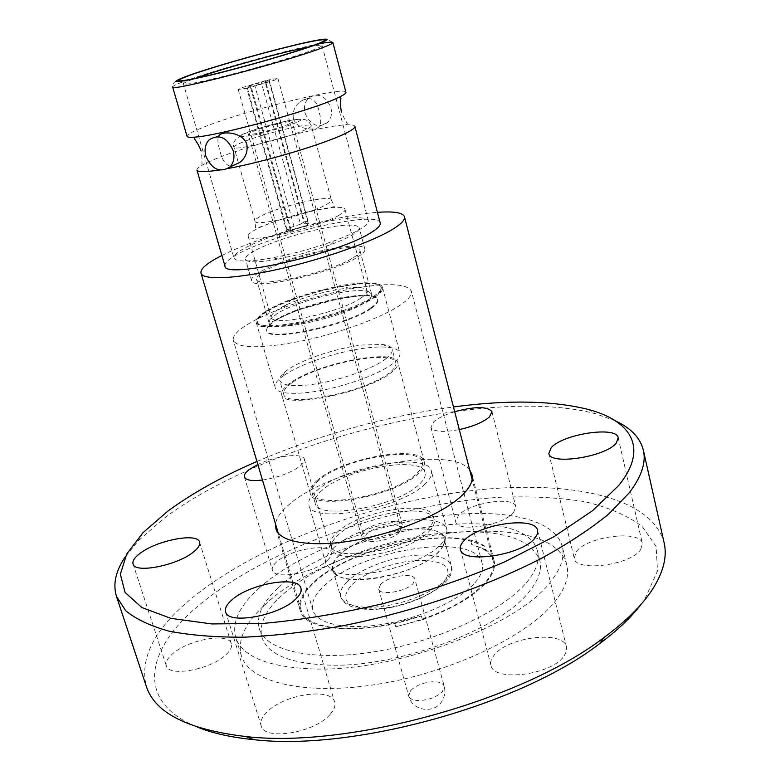 <?xml version="1.0" encoding="UTF-8"?>
<svg xmlns="http://www.w3.org/2000/svg" width="780" height="780" viewBox="0 0 780 780"><rect width="100%" height="100%" fill="white"/><g stroke="black" fill="none" stroke-linecap="round" stroke-linejoin="round"><path stroke-width="0.58" stroke-dasharray="3.9 2.92" d="M345.92 92.274C346.164 85.273 239.538 111.989 200.811 128.3C191.441 132.142 186.859 134.813 187.054 136.325M209.186 139.756L218.897 135.681C217.318 138.43 217.61 143.286 219.775 150.238C221.891 159.919 225.664 165.311 231.075 166.423M293.348 118.316C292.451 111.364 294.83 105.739 300.495 101.419C310.684 95.404 316.973 99.187 319.351 112.768C321.116 119.174 321.155 123.679 319.449 126.301C315.91 131.44 296.459 129.88 293.348 118.316M226.18 654.527C230.49 650.423 232.206 646.825 231.328 643.744C228.94 632.141 187.649 639.639 172.068 654.313C167.291 658.612 165.36 662.425 166.296 665.75C168.353 677.43 211.322 669.493 226.18 654.527M327.522 560.216C330.593 557.31 331.841 554.736 331.247 552.503C329.54 542.471 289.663 549.481 276.559 561.961C273.136 565.032 271.742 567.752 272.376 570.151C273.751 580.242 315.042 572.92 327.522 560.216M262.47 480.051C278.177 477.516 290.774 472.836 300.261 466.001C303.488 463.359 304.853 461.097 304.356 459.206C303.186 452.468 275.584 455.725 257.849 464.49M513.513 512.645L515.785 506.727C514.303 495.797 469.521 502.7 458.386 515.385L455.735 521.752C456.778 532.721 503.1 525.574 513.513 512.645M454.691 411.703C445.253 414.619 438.311 417.953 433.846 421.717L430.901 427.303C433.358 431.837 442.825 432.598 459.293 429.585M640.721 549.51L642.369 543.543C640.536 529.474 586.979 536.347 576.293 551.713L574.255 558.275C575.465 572.344 631.01 565.266 640.721 549.51M564.154 655.824L566.417 651.271L566.504 647.01C563.735 629.85 507.117 636.831 493.857 655.551C491.176 658.973 490.21 662.2 490.961 665.242C493.067 682.393 552.084 675.1 564.154 655.824M330.125 714.392C334.142 709.878 335.654 705.803 334.639 702.166C331.49 686.839 282.721 694.522 266.389 712.627C261.807 717.415 260.062 721.792 261.163 725.761C263.864 741.156 314.798 732.956 330.125 714.392M300.154 610.399C298.028 602.101 302.162 593.034 312.565 583.196C348.319 547.697 453.872 524.423 484.624 546.127L485.54 549.676L471.715 544.576C483.766 547.823 490.893 553.205 493.087 560.713C494.725 567.197 492.092 574.49 485.18 582.592C467.093 601.76 437.287 616.492 395.762 626.779L422.36 619.7L421.327 615.908C364.825 635.827 304.2 631.722 300.154 610.399L275.915 528.879M469.755 470.174C451.912 444.19 330.037 468.205 289.409 504.299C281.044 511.309 276.422 517.891 275.535 524.033M422.36 619.7C452.049 609.17 473.294 596.798 486.106 582.572C493.067 574.392 495.719 567.031 494.072 560.498C492.931 556.257 490.094 552.649 485.54 549.676M615.44 420.869L595.94 413.848C489.43 385.135 266.389 440.788 163.927 518.408L138.362 540.745L125.268 556.813M664.131 542.822C651.29 493.974 559.591 478.247 460.219 492.122C360.214 506.249 252.242 547.833 189.823 599.84C154.03 629.86 139.532 658.71 146.338 686.419M641.131 604.256L644.992 598.874L657.511 570.921L656.107 546.487L642.242 526.519C627.549 515.56 608.439 507.292 584.912 501.706C559.504 497.65 531.716 496.139 501.53 497.182C394.251 503.519 266.809 547.95 197.71 606.284C145.577 650.111 135.076 702.107 197.701 727.233M259.311 587.954C302.308 549.159 393.227 517.13 465.426 513.825C516.214 511.115 556.55 522.785 562.302 546.721C564.798 556.832 561.073 568.269 551.148 581.032C519.899 624.721 397.741 671.443 315.412 669.025C268.837 667.524 242.249 656.955 235.638 637.318C231.757 622.001 239.655 605.543 259.311 587.954M264.547 605.173C336.94 534.495 551.362 501.286 566.836 565.285C569.38 575.669 565.754 587.35 555.925 600.346C530.264 634.462 454.34 671.551 379.928 683.865C305.419 696.355 248.849 682.354 241.312 655.561C237.315 639.844 245.056 623.044 264.547 605.173M484.624 546.127L470.798 541.076C430.453 529.523 344.653 552.533 313.365 583.177C303.089 592.907 299.003 601.877 301.109 610.087C305.097 627.422 346.515 634.179 394.7 622.986L395.762 626.779M458.269 531.95C396.172 534.31 317.168 562.38 281.161 596.017C265.122 610.857 258.745 624.702 262.012 637.533C267.862 654.751 290.901 663.965 331.149 665.174C400.618 667.017 502.193 628.28 529.708 590.996C538.678 579.686 542.051 569.517 539.799 560.498C531.677 539.858 504.494 530.341 458.269 531.95M278.596 587.496C339.963 527.709 525.486 498.43 537.547 551.421C539.76 560.323 536.357 570.385 527.338 581.597C504.387 610.155 439.52 640.916 376.584 651.407C313.57 662.035 265.502 650.929 259.272 628.592C256.055 615.917 262.49 602.218 278.596 587.496M247.143 324.656C256.415 318.952 268.544 313.287 283.53 307.661C305.653 299.481 328.292 293.202 351.458 288.824C386.851 282.594 406.828 283.364 411.392 291.135C412.24 294.518 409.032 298.828 401.768 304.064C384.374 316.573 342.206 332.397 303.274 340.685C261.505 348.806 238.202 348.748 233.347 340.509C232.401 336.287 236.993 331.003 247.143 324.656M474.893 582.835C481.182 575.562 483.581 569.01 482.108 563.189C475.829 531.034 359.463 549.305 323.456 586.433C314.535 595.013 311.005 602.911 312.858 610.126C316.651 623.873 345.803 630.367 383.253 624.215C420.654 618.14 459.81 600.21 474.893 582.835M266.38 310.937C272.776 307.008 281.268 303.069 291.856 299.11L315.607 291.447L339.924 285.773C364.426 281.444 378.163 281.863 381.157 287.03C381.742 289.39 379.343 292.422 373.971 296.117C348.299 315.091 256.747 334.601 257.156 321.418C256.523 318.659 259.603 315.169 266.38 310.937M224.971 265.99C224.367 263.123 228.491 259.262 237.334 254.397C273.77 233.444 378.836 209.869 380.201 222.944M228.111 168.49L219.336 170.011M196.94 170.137C196.638 168.841 198.861 166.93 203.609 164.395L210.327 161.168C241.283 147.089 320.824 125.775 346.183 124.858C351.556 124.585 354.442 125.083 354.851 126.341M266.614 311.776C259.847 316.017 256.776 319.507 257.4 322.276C257 335.488 348.543 315.998 374.205 296.995C379.577 293.29 381.966 290.257 381.381 287.888C379.928 275.077 294.938 293.114 266.614 311.776M305.087 113.227C310.537 125.414 318.026 128.544 327.551 122.616C331.178 118.716 332.29 113.734 330.905 107.689C325.543 95.56 318.113 92.332 308.627 98.017C304.814 101.965 303.635 107.035 305.087 113.227M375.238 296.849C349.128 316.202 255.84 336.073 256.269 322.608C255.625 319.79 258.755 316.222 265.668 311.902C294.528 292.9 381.03 274.54 382.531 287.596C383.126 290.004 380.689 293.085 375.238 296.849M283.94 375.453L281.365 377.364C276.452 381.303 274.355 384.696 275.077 387.523C277.056 392.642 287.255 394.368 305.672 392.72C335.166 389.981 378.125 375.473 392.993 363.421C398.278 359.278 400.559 355.787 399.848 352.93C398.999 350.123 395.46 348.299 389.21 347.461C383.331 346.71 375.872 346.856 366.844 347.909C338.725 351.068 300.398 363.724 283.94 375.453M385.915 358.751C372.411 369.515 333.908 382.473 307.408 385.018C290.764 386.568 281.56 385.066 279.776 380.503C279.142 378.007 281.014 375.014 285.392 371.514L287.703 369.808C302.494 359.297 337.223 347.841 362.612 344.965L382.756 344.516C388.303 345.257 391.453 346.856 392.194 349.333C392.837 351.887 390.741 355.027 385.915 358.751M291.505 383.087C285.558 387.358 282.955 391.004 283.686 394.046C284.115 408.466 366.912 392.028 389.62 372.596C394.417 368.803 396.484 365.586 395.821 362.944C393.919 348.806 316.456 364.114 291.505 383.087M334.055 220.174C304.258 225.147 262.977 238.027 244.54 248.235C237.003 252.359 233.493 255.625 234 258.034C235.56 261.631 246.09 261.963 265.57 259.038L272.863 257.77C294.002 253.685 314.681 247.952 334.903 240.562C345.813 236.496 354.266 232.684 360.262 229.135C366.151 225.595 368.852 222.807 368.355 220.769C366.278 216.947 354.851 216.752 334.055 220.174M317.587 480.1C311.698 485.062 309.241 489.479 310.206 493.34C311.62 511.426 396.25 496.236 418.45 473.382C423.15 468.946 425.081 465.065 424.232 461.711C421.366 443.859 342.196 457.957 317.587 480.1M289.819 383.273C283.637 387.699 280.927 391.482 281.687 394.641C282.116 409.588 367.975 392.535 391.443 372.401C396.386 368.482 398.522 365.157 397.839 362.427C395.84 347.782 315.695 363.616 289.819 383.273M254.192 250.965C247.933 254.446 245.018 257.205 245.466 259.252C246.831 262.363 255.811 262.675 272.395 260.198L301.06 254.007L330.74 244.657C339.924 241.225 347.071 237.988 352.18 234.965C357.26 231.904 359.59 229.495 359.161 227.721C357.425 224.445 347.792 224.221 330.272 227.058C304.941 231.211 269.685 242.249 254.192 250.965M358.03 256.776C363.051 253.607 365.332 251.062 364.874 249.151C363.987 238.836 286.27 255.947 260.179 271.869C253.978 275.467 251.121 278.363 251.608 280.566C250.916 291.242 334.113 272.873 358.03 256.776M319.264 479.993C313.599 484.78 311.23 489.031 312.156 492.745C313.55 510.198 395.168 495.553 416.647 473.499C421.2 469.219 423.072 465.455 422.253 462.209C419.503 444.97 342.985 458.591 319.264 479.993M322.198 490.22C316.553 495.056 314.213 499.375 315.159 503.158C316.66 520.923 398.141 506.464 419.494 484.146C424.027 479.807 425.87 475.985 425.041 472.69C422.204 455.12 345.784 468.575 322.198 490.22M365.586 301.957C370.12 298.837 372.148 296.273 371.651 294.265L368.998 291.905C356.704 286.084 296.927 300.505 276.49 314.067L270.094 319.332L269.032 322.725C268.856 333.743 344.156 317.772 365.586 301.957M353.623 257.459C358.264 254.543 360.37 252.203 359.941 250.448C359.2 241.01 288.015 256.688 264.254 271.235C258.638 274.511 256.055 277.144 256.503 279.133C255.928 288.873 331.685 272.152 353.623 257.459M333.411 548.135C327.229 553.888 324.743 559.114 325.942 563.803L331.549 570.121C350.103 582.962 422.389 565.851 441.334 543.923L445.477 538.522L447.037 530.215C443.255 508.667 359.024 522.522 333.411 548.135M425.285 483.785C401.651 508.697 310.508 524.891 308.919 505.069C307.856 500.809 310.498 495.973 316.856 490.552C343.268 466.479 428.123 451.542 431.369 471.11C432.296 474.757 430.267 478.978 425.285 483.785M371.104 307.72C375.96 304.327 378.125 301.529 377.578 299.325L374.644 296.692C361.169 290.287 296.77 305.779 274.648 320.58L267.715 326.342L266.555 330.115C266.37 342.254 348.065 325.016 371.104 307.72M339.281 555.106C330.408 563.735 329.911 570.58 337.769 575.64C355.095 587.633 421.61 571.906 439.15 551.499L443.001 546.458C460.415 517.9 366.99 526.754 339.281 555.106M371.28 308.353C376.135 304.951 378.29 302.143 377.744 299.939C376.438 288.103 299.998 304.161 274.823 321.185C268.846 325.016 266.146 328.195 266.731 330.73C266.555 342.888 348.241 325.66 371.28 308.353M339.602 555.097C333.996 560.401 331.744 565.227 332.855 569.556C335 589.777 417.778 576.127 438.808 551.509C443.284 546.751 445.039 542.49 444.073 538.717C440.593 518.671 362.983 531.326 339.602 555.097M338.842 215.299C317.938 227.945 247.328 244.111 248.176 236.243C247.845 234.653 250.312 232.45 255.596 229.612C278.07 217.025 344.662 201.805 344.974 209.391C345.316 210.805 343.268 212.764 338.842 215.299M380.64 584.366L378.671 589.095C379.606 595.978 406 591.806 413.039 583.596L414.863 579.053C413.79 572.179 387.933 576.245 380.64 584.366M296.38 122.421C289.868 125.57 275.759 129.782 254.046 135.067C238.68 137.66 235.57 137.114 244.715 133.409C251.335 130.319 265.093 126.214 285.987 121.114C301.548 118.375 305.009 118.804 296.38 122.421M289.127 123.962L292.266 121.904C292.617 119.701 262.041 127.276 251.716 131.927L248.303 134.101C247.699 136.373 279.113 128.593 289.127 123.962M400.179 529.562L402.334 524.833C401.29 517.745 372.235 522.62 363.831 531.209L361.481 536.162C362.339 543.27 392.087 538.258 400.179 529.562M336.989 532.418C358.683 511.027 430.462 499.005 433.436 516.799C434.284 520.163 432.617 523.994 428.415 528.284C408.71 550.358 332.514 563.238 330.681 545.288C329.716 541.466 331.812 537.176 336.989 532.418M429.215 531.268C433.407 526.958 435.074 523.117 434.216 519.733C431.223 501.852 359.463 513.835 337.808 535.294C332.641 540.062 330.544 544.372 331.529 548.213C333.372 566.241 409.539 553.4 429.215 531.268M246.772 88.247L251.092 86.492L291.037 229.866L287.04 232.284L246.772 88.247L238.241 89.486L241.4 87.838L265.453 80.662L304.395 221.832L300.514 224.162L261.281 82.358L265.453 80.662M399.058 532.594C391.813 540.404 365.225 544.859 364.435 538.463L366.522 534.027C374.02 526.315 400.052 521.957 400.988 528.333L399.058 532.594M269.139 79.774L264.985 81.471L304.18 223.48L308.041 221.149L269.139 79.774L277.914 78.487L274.979 80.047L250.526 87.36L290.745 231.601L294.733 229.184L254.826 85.605L250.526 87.36M287.04 232.284L290.745 231.601M251.092 86.492L247.104 87.019L248.82 86.112L261.281 82.358M300.514 224.162L288.473 228.218L286.952 229.642L291.037 229.866M256.942 461.458C320.034 434.567 385.534 416.393 453.463 406.955M394.7 622.986L421.327 615.908M471.715 544.576L470.798 541.076M221.9 255.479C258.473 236.74 336.414 215.124 377.413 212.345M308.041 221.149L304.395 221.832M264.985 81.471L269.041 80.935C267.901 81.832 263.162 83.392 254.826 85.605M294.733 229.184C302.894 227.146 307.437 225.313 308.344 223.704L304.18 223.48M332.865 42.529L327.834 39.4C325.796 38.737 315.218 40.55 296.088 44.85C262.08 52.913 212.297 67.061 187.941 75.923C173.043 81.91 173.277 82.027 172.624 86.97C172.585 85.995 177.352 83.791 186.927 80.359C215.855 69.878 284.554 50.778 315.861 44.499M309.68 46.712C317.548 45.181 321.662 44.772 322.023 45.484C322.159 46.166 319.02 47.707 312.614 50.115C294.411 57.047 245.807 71.146 214.198 78.614C194.542 83.245 184.285 85.01 183.436 83.918C183.378 83.129 187.112 81.354 194.649 78.614M361.101 297.931C365.352 295.045 367.253 292.666 366.805 290.823C365.859 280.956 299.91 294.957 278.323 309.338C273.234 312.546 270.933 315.188 271.411 317.275C271.255 327.376 341.084 312.507 361.101 297.931M347.207 581.626C341.679 587.077 339.485 592.059 340.655 596.573C343.151 603.652 352.804 607.22 369.603 607.269C396.357 607.24 433.894 593.326 446.199 579.111C450.606 574.226 452.302 569.819 451.298 565.89C448.441 558.285 438.136 554.668 420.391 555.058C394.797 555.74 360.838 567.976 347.207 581.626M372.518 609.014C397.585 608.8 431.75 596.144 443.596 582.855C453.823 568.23 445.848 560.703 419.669 560.284C395.655 561.025 364.474 572.296 351.536 585.068C339.261 599.644 346.252 607.63 372.518 609.014M326.372 204.545C329.95 202.566 331.607 201.055 331.363 199.982C331.285 194.259 278.47 206.456 260.793 216.157C256.688 218.322 254.758 219.98 255.002 221.159C254.348 227.058 309.67 214.266 326.372 204.545M306.014 129.46C288.659 137.758 232.801 151.505 233.971 147.264C233.825 146.455 235.872 145.109 240.123 143.237C258.443 134.872 311.727 121.768 311.337 125.804C311.493 126.545 309.719 127.754 306.014 129.46M410.475 690.768L408.73 696.062C409.812 699.036 413.449 700.528 419.65 700.547C429.624 699.855 437.268 696.784 442.582 691.333L444.19 686.234C443.069 683.192 439.364 681.691 433.075 681.73C423.355 682.422 415.818 685.435 410.475 690.768M199.573 542.139L231.328 643.744M304.356 459.206L331.247 552.503M491.965 411.752L515.785 506.727M618.199 437.765L642.369 543.543M537.605 530.38L566.504 647.01M300.914 588.208L334.639 702.166M494.072 560.498L471.929 474.523M142.857 532.837L138.362 540.745M566.836 565.285L562.302 546.721M301.109 610.087L278.255 533.169M539.799 560.498L537.547 551.421M482.108 563.189L411.392 291.135M291.856 299.11L283.53 307.661M339.924 285.773L351.458 288.824M257.156 321.418L257.4 322.276M346.183 124.858L347.315 123.318C345.433 120.959 343.453 117.107 341.377 111.764M327.551 122.616L319.449 126.292M256.269 322.608L275.077 387.523M283.686 394.046L279.776 380.503M368.355 220.769L321.828 44.762C322.452 42.773 322.072 42.588 296.195 51.285C272.435 58.792 236.33 68.855 211.224 74.948C179.361 82.417 183.027 80.837 183.232 83.197L234 258.034M310.206 493.34L281.687 394.641M364.874 249.151L359.161 227.721M312.156 492.745L315.159 503.158M359.941 250.448L371.651 294.265M325.942 563.803L308.919 505.069M368.998 291.905L374.644 296.692M337.769 575.64L331.549 570.121M377.578 299.325L377.744 299.939M344.974 209.391L368.062 294.265L365.488 295.376C364.962 295.201 348.601 296.585 337.915 298.925L301.09 309.075C285.451 314.906 278.977 318.308 276.666 319.556C273.175 321.526 271.654 321.974 272.103 320.873L248.176 236.243M332.855 569.556L340.655 596.573C343.619 605.075 353.798 609.365 371.183 609.443C408.817 609.619 458.455 583.791 451.298 565.89L444.073 538.717M331.363 199.982L334.327 206.018C335.449 207.519 318.874 208.679 306.832 212.014L283.53 218.429L258.687 227.506L255.577 227.857L255.002 221.159L233.971 147.264C232.001 143.374 234.634 139.259 241.888 134.921C254.368 128.944 281.268 121.446 296.302 119.486C308.197 118.521 308.529 121.173 311.337 125.804L331.363 199.982M378.671 589.095L408.73 696.062C412.327 711.623 435.747 714.363 442.64 699.952C444.902 695.584 445.419 691.012 444.19 686.234L414.863 579.053M402.334 524.833L292.266 121.904M434.216 519.733L433.436 516.799M238.241 89.486L364.435 538.463M286.952 229.642L247.104 87.019M133.049 563.959L166.296 665.75M244.384 476.95L272.376 570.151M430.901 427.303L455.735 521.752M548.876 453.463L574.255 558.275M460.463 549.451L490.961 665.242M225.644 611.832L261.163 725.761M588.023 409.383L595.94 413.848M241.312 655.561L235.638 637.318M493.087 560.713L472.134 479.398M262.012 637.533L259.272 628.592M312.858 610.126L233.347 340.509M381.157 287.03L381.381 287.888M203.609 164.395L201.845 163.663C202.244 160.67 201.961 156.351 200.986 150.696M308.627 98.017L300.495 101.419M382.531 287.596L399.848 352.93M382.756 344.516L389.21 347.461M285.392 371.514L281.365 377.364M395.821 362.944L392.194 349.333M424.232 461.711L397.839 362.427M330.74 244.657L334.903 240.562M278.548 259.135L272.863 257.77M251.608 280.566L245.466 259.252M422.253 462.209L425.041 472.69M256.503 279.133L269.032 322.725M447.037 530.215L431.369 471.11M270.094 319.332L267.715 326.342M443.001 546.458L445.477 538.522M266.555 330.115L266.731 330.73M361.481 536.162L248.303 134.101M331.529 548.213L330.681 545.288M277.914 78.487L400.988 528.333M308.344 223.704L269.041 80.935"/><path stroke-width="1.17" d="M187.054 136.325C187.346 137.28 190.028 137.543 195.088 137.105C218.829 135.652 308.431 111.257 335.702 98.777L339.427 97.071C343.99 94.838 346.154 93.239 345.92 92.274L332.865 42.529C333.031 43.309 329.482 45.064 322.228 47.804C286.621 61.659 168.334 92.498 172.624 86.97L187.054 136.325M231.075 166.423L239.733 162.503C245.534 157.882 247.923 151.924 246.899 144.641C243.575 132.356 222.427 130.416 218.897 135.681M193.859 551.675C198.403 547.95 200.304 544.771 199.573 542.139C197.73 532.243 155.844 540.491 139.435 553.839C134.413 557.758 132.278 561.132 133.049 563.959C134.521 573.973 178.172 565.246 193.859 551.675M257.849 464.49L248.976 469.735C245.388 472.524 243.857 474.923 244.384 476.95C245.797 480.246 251.833 481.279 262.47 480.051M459.293 429.585C473.177 426.445 483.229 422.224 489.44 416.93L491.965 411.752C487.715 406.292 475.293 406.273 454.691 411.703M616.317 442.972L618.199 437.765C616.853 425.744 562.556 434.031 551.187 447.72L548.876 453.463C549.539 465.523 605.933 456.973 616.317 442.972M534.875 538.112L537.352 534.076L537.605 530.38C535.46 515.658 477.965 524.16 463.798 540.94C460.941 544.011 459.829 546.848 460.463 549.451C461.877 564.213 521.908 555.331 534.875 538.112M295.796 599.001C300.066 594.916 301.772 591.318 300.914 588.208C298.438 575.065 248.888 583.82 231.553 600.22C226.688 604.558 224.718 608.429 225.644 611.832C227.614 625.082 279.454 615.771 295.796 599.001M275.535 524.033L275.915 528.879C279.64 542.529 312.78 547.921 356.236 540.062C399.633 532.301 445.419 512.411 463.135 494.296C470.438 486.817 473.363 480.226 471.929 474.523L469.755 470.174M453.463 406.955C507.449 399.74 552.298 400.549 588.023 409.383C631.4 420.81 648.794 448.198 618.832 485.335L592.673 510.608L554.024 536.698L504.426 561.99C466.723 577.941 426.68 591.727 384.277 603.359C341.796 613.294 301.343 619.983 262.938 623.434L211.77 623.932L170.869 618.355L141.794 607.503L125.063 592.41L120.354 574.207L126.721 554.014L142.857 532.837L167.622 511.309C192.046 493.272 221.812 476.658 256.942 461.458M125.268 556.813C115.694 570.98 112.749 584.142 116.444 596.32L125.59 610.584C135.681 619.047 150.169 625.901 169.036 631.157C190.369 635.31 215.465 637.318 244.325 637.182C274.999 635.71 307.759 631.927 342.615 625.823C413.195 611.783 485.677 587.018 541.593 558.256C568.054 543.66 590.323 529.006 608.41 514.293L629.07 493.009C641.492 476.814 646.259 462.54 643.354 450.197C640.253 437.853 630.942 428.084 615.44 420.869M116.444 596.32L146.338 686.419C154.937 713.037 188.185 729.758 246.1 736.564C348.601 748.605 522.785 700.294 604.451 637.192C625.648 621.446 641.316 606.021 651.475 590.908C663.215 573.037 667.436 557.008 664.131 542.822L643.354 450.197M197.701 727.233C212.872 733.337 231.601 737.471 253.88 739.664C353.116 751.374 520.348 704.993 599.371 643.851C617.341 630.503 631.264 617.302 641.131 604.256M377.413 212.345C393.861 211.156 402.87 212.618 404.44 216.743C405.19 219.745 401.417 223.831 393.139 229.008C373.064 241.517 324.451 258.794 279.854 268.905C235.189 279.074 202.78 280.371 200.996 273.166C200.207 269.295 205.842 264.098 217.883 257.566L221.9 255.479M228.111 168.49C264.235 161.928 324.09 144.037 344.935 133.682C351.907 130.309 355.212 127.861 354.851 126.341L380.201 222.944C380.776 225.303 377.744 228.52 371.095 232.596C338.715 253.793 223.343 279.757 224.971 265.99L196.94 170.137C197.73 172.204 205.189 172.166 219.336 170.011M233.191 150.667C234.848 157.297 233.805 162.698 230.051 166.891C220.087 173.189 212.024 169.65 205.871 156.273C204.136 149.506 205.247 143.998 209.186 139.756C219.121 133.711 227.126 137.348 233.191 150.667M317.265 44.245C296.839 51.86 244.189 67.099 209.108 75.494C173.316 83.713 166.647 83.655 189.101 75.329C211.497 67.392 257.371 54.191 290.55 46.088C323.983 37.889 338.227 36.504 317.265 44.245M289.39 46.508C321.828 38.551 335.536 37.235 315.188 44.752C295.357 52.133 244.432 66.875 210.464 75.007C175.763 82.982 169.27 82.933 190.973 74.87C212.647 67.187 257.205 54.366 289.39 46.508M194.649 78.614L195.595 78.273C215.553 71.048 258.307 58.724 288.415 51.461L309.68 46.712M315.861 44.499C326.683 42.296 332.348 41.642 332.865 42.529M195.088 137.105L194.269 138.645C197.213 142.428 199.446 146.445 200.986 150.696M339.427 97.071L340.928 97.978C340.353 102.726 340.499 107.328 341.377 111.764M599.371 643.851L604.451 637.192M253.88 739.664L246.1 736.564M278.255 533.169L200.996 273.166M239.733 162.493L230.051 166.891M472.134 479.398L404.44 216.743"/></g></svg>
